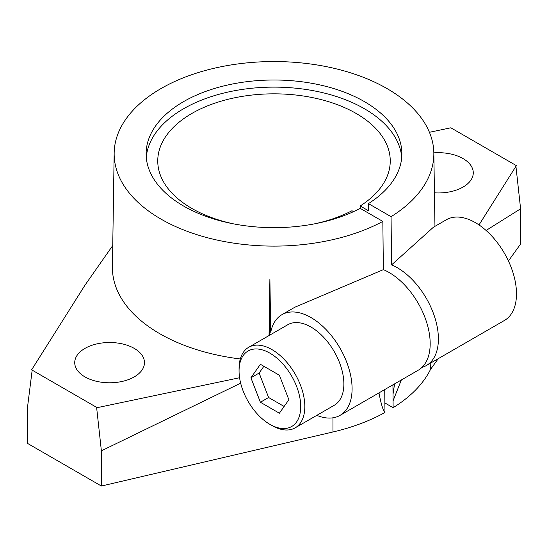 <?xml version="1.0" encoding="UTF-8"?>
<svg xmlns="http://www.w3.org/2000/svg" width="548" height="548" viewBox="0 0 548 548"><rect width="100%" height="100%" fill="white"/><g stroke="black" fill="none" stroke-linecap="round" stroke-linejoin="round"><path stroke-width="0.82" d="M239.065 370.948L239.065 368.578A46.498 26.845 60 0 1 248.696 347.295A46.498 26.845 60 0 1 284.528 359.748A46.498 26.845 60 0 1 304.825 406.548A46.498 26.845 60 0 1 295.194 427.83A46.498 26.845 60 0 1 271.945 425.529L269.89 424.344A43.593 25.167 60 0 1 239.065 370.948A43.593 25.167 60 0 1 269.89 353.152A43.593 25.167 60 0 1 300.715 406.548A43.593 25.167 60 0 1 269.89 424.344M248.696 347.295L287.741 324.752A46.498 26.845 60 0 1 323.573 337.205A46.498 26.845 60 0 1 343.87 384.004A46.498 26.845 60 0 1 334.239 405.287L295.194 427.83M368.434 203.609L368.434 210.727L360.207 205.973L360.207 208.356A127.876 73.829 180 0 1 222.392 221.378A127.876 73.829 180 0 1 146.124 153.83A127.876 73.829 180 0 1 183.58 101.627A127.876 73.829 180 0 1 322.936 85.625A127.876 73.829 180 0 1 401.876 153.83A127.876 73.829 180 0 1 368.434 203.609L391.06 216.672L391.58 264.889A58.122 33.558 60 0 1 438.4 338.917A58.122 33.558 60 0 1 426.365 365.523A58.122 33.558 60 0 1 421.96 367.393M391.58 264.889L433.427 227.215L446.325 219.769A58.122 33.558 60 0 1 491.118 235.339A58.122 33.558 60 0 1 516.49 293.831A58.122 33.558 60 0 1 504.455 320.443L426.365 365.523M269.054 335.534L269.89 279.11L270.719 332.3A58.122 33.558 60 0 1 281.925 314.682A58.122 33.558 60 0 1 326.718 330.252A58.122 33.558 60 0 1 352.09 388.751A58.122 33.558 60 0 1 340.055 415.357A58.122 33.558 60 0 1 316.799 415.357M281.925 314.682L294.831 307.236L383.36 269.637A58.122 33.558 60 0 1 430.18 343.665A58.122 33.558 60 0 1 418.145 370.27L340.055 415.357M360.207 205.973A116.251 67.116 0 0 0 390.251 160.948A116.251 67.116 0 0 0 318.484 98.941A116.251 67.116 0 0 0 191.8 113.491A116.251 67.116 0 0 0 157.749 160.948A116.251 67.116 0 0 0 233.359 223.831M401.725 157.392A127.876 73.829 0 0 0 320.073 92.078A127.876 73.829 0 0 0 183.58 108.744A127.876 73.829 0 0 0 146.275 157.392M433.831 152.858A34.873 20.132 180 0 1 473.273 172.819A34.873 20.132 180 0 1 463.06 187.053A34.873 20.132 180 0 1 434.448 192.821M84.94 348.412A34.873 20.132 180 0 1 122.944 344.041A34.873 20.132 180 0 1 144.473 362.646A34.873 20.132 180 0 1 134.26 376.887A34.873 20.132 180 0 1 96.256 381.25A34.873 20.132 180 0 1 74.727 362.646A34.873 20.132 180 0 1 84.94 348.412M391.06 216.672A159.845 92.283 0 0 0 433.838 153.015A159.845 92.283 0 0 0 334.513 68.418A159.845 92.283 0 0 0 160.975 88.577A159.845 92.283 0 0 0 114.162 153.015A159.845 92.283 0 0 0 209.507 238.27A159.845 92.283 0 0 0 382.84 221.413L360.214 208.356M240.305 358.967A161.585 93.29 180 0 1 112.422 266.903L114.162 153.015M383.36 269.637L382.84 221.413M269.89 279.11L269.89 335.054M263.876 366.29L259.129 373.044L268.616 397.505L284.124 406.458M250.909 377.791L260.396 364.283L279.384 375.243L288.871 399.711L279.384 413.213L260.396 402.253L250.909 377.791L259.129 373.044M260.396 402.253L268.616 397.505M314.641 223.831A116.251 67.116 0 0 0 351.987 210.72L353.556 211.631M392.943 384.819L393.115 407.691L384.867 402.931M112.751 245.531L84.995 285.159L31.62 369.825L32.168 370.215L27.4 408.123L27.4 443.325L101.38 486.035L332.965 431.975A162.777 93.975 0 0 0 384.97 412.48L384.723 389.566M393.115 407.691A162.749 93.961 0 0 0 430.516 369.414L438.236 358.673M508.428 260.951L520.6 244.004L520.6 208.802L486.09 230.461M394.581 383.874L393.046 394.08M384.97 412.48C383.018 410.384 381.018 403.849 378.976 392.882M240.661 383.175L101.38 450.833L96.612 407.424L97.16 407.671L31.62 369.825M101.38 486.035L101.38 450.833M393.046 400.869L401.335 379.976M430.173 363.324L430.516 369.414M97.16 407.671L239.579 377.743M479.007 224.92L516.38 165.633L450.84 127.794L429.427 132.294M515.935 166.345L520.6 208.802M332.965 431.975L332.965 417.809M433.838 153.015L434.954 226.331"/></g></svg>
